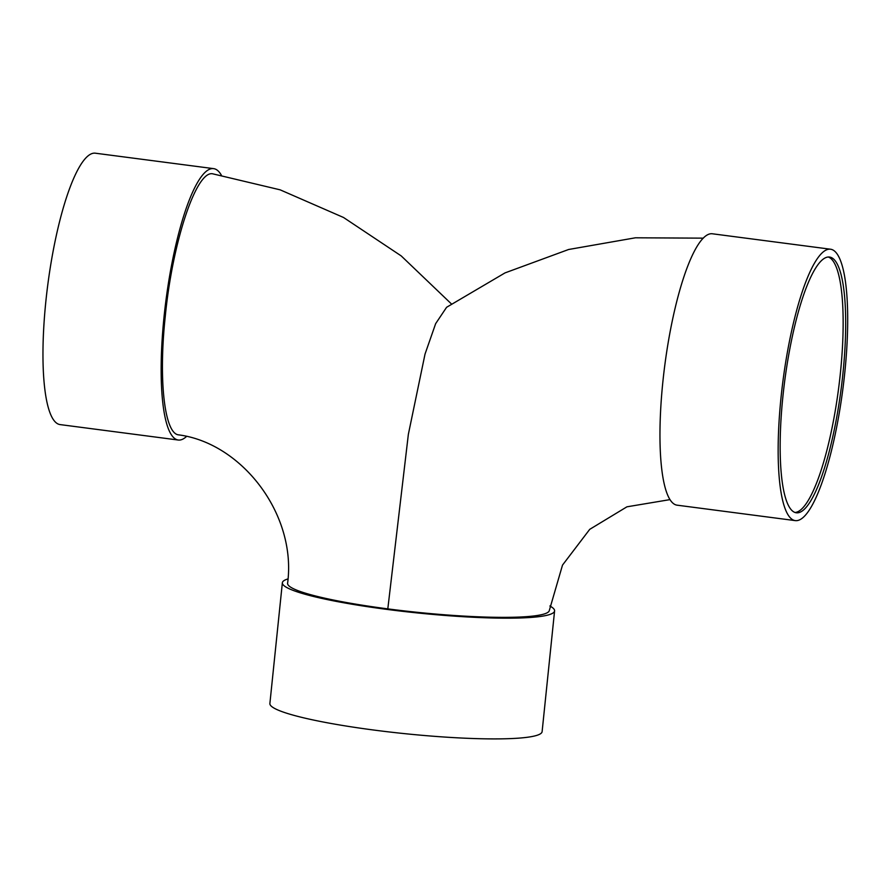 <?xml version="1.0" encoding="UTF-8"?>
<svg xmlns="http://www.w3.org/2000/svg" width="892" height="892" viewBox="0 0 892 892"><rect width="100%" height="100%" fill="white"/><g stroke="black" fill="none" stroke-linecap="round" stroke-linejoin="round"><path stroke-width="1.34" d="M828.345 257.019A128.939 28.477 -82.6 0 1 838.625 388.276A128.939 28.477 -82.6 0 1 794.973 512.476M782.875 396.717A128.939 28.477 -82.6 0 1 829.627 257.063A128.939 28.477 -82.6 0 1 841.167 388.611A128.939 28.477 -82.6 0 1 796.233 512.777A128.939 28.477 -82.6 0 1 782.875 396.717M781.035 397.442A136.844 30.228 -82.6 0 1 830.653 249.236A136.844 30.228 -82.6 0 1 842.895 388.834A136.844 30.228 -82.6 0 1 795.207 520.605A136.844 30.228 -82.6 0 1 781.035 397.442M795.207 520.605L677.017 505.162A136.844 30.228 -82.6 0 1 662.845 381.999A136.844 30.228 -82.6 0 1 712.452 233.793L830.653 249.236M703.331 238.153L635.427 237.796L568.628 249.492L505.017 272.896L446.591 307.294L435.642 323.662L425.027 354.102L408.358 434.337L387.808 608.879A131.57 15.521 5.9 0 0 549.349 610.362L562.506 565.104L589.735 529.335L626.942 506.812L669.925 499.632M451.397 303.904L401.199 255.904L343.52 217.481L280.155 189.84L213.054 173.907C196.641 169.168 172.513 241.264 165.265 316.404C158.397 379.959 164.485 433.768 178.623 434.861C242.055 443.134 296.858 514.528 287.592 583.312A131.57 15.521 5.9 0 0 387.808 608.879M186.495 436.489A136.844 30.228 -82.6 0 1 178.21 440.024A136.844 30.228 -82.6 0 1 164.039 316.85A136.844 30.228 -82.6 0 1 213.656 168.644A136.844 30.228 -82.6 0 1 221.361 175.2M178.21 440.024L60.009 424.581A136.844 30.228 -82.6 0 1 45.849 301.418A136.844 30.228 -82.6 0 1 95.455 153.212L213.656 168.644M549.873 605.991A136.844 16.134 -174.1 0 1 554.59 610.897A136.844 16.134 -174.1 0 1 550.81 614.12A136.844 16.134 -174.1 0 1 401.59 611.21A136.844 16.134 -174.1 0 1 282.363 582.766A136.844 16.134 -174.1 0 1 287.971 578.919M554.59 610.897L542.113 731.63A136.844 16.134 -174.1 0 1 538.333 734.841A136.844 16.134 -174.1 0 1 389.113 731.942A136.844 16.134 -174.1 0 1 269.886 703.498L282.363 582.766"/></g></svg>
